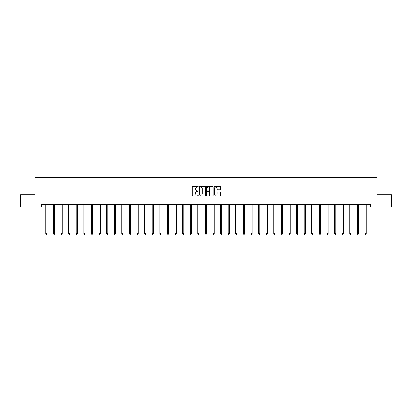<?xml version="1.0" encoding="UTF-8"?>
<svg xmlns="http://www.w3.org/2000/svg" width="412" height="412" viewBox="0 0 412 412"><rect width="100%" height="100%" fill="white"/><g stroke="black" fill="none" stroke-linecap="round" stroke-linejoin="round"><path stroke-width="0.62" d="M198.208 186.698A0.335 0.335 0 0 0 197.873 186.363L192.795 186.363A0.479 0.479 0 0 0 192.316 186.842L192.316 195.442A0.479 0.479 0 0 0 192.795 195.921L197.873 195.921A0.335 0.335 0 0 0 198.208 195.587A0.335 0.335 0 0 0 197.873 195.252L197.214 195.252A1.53 1.53 0 0 1 195.685 193.722L195.685 193.007A1.53 1.53 0 0 1 197.214 191.477L197.873 191.477A0.335 0.335 0 0 0 198.208 191.142A0.335 0.335 0 0 0 197.873 190.808L197.214 190.808A1.53 1.53 0 0 1 195.685 189.278L195.685 188.562A1.53 1.53 0 0 1 197.214 187.033L197.873 187.033A0.335 0.335 0 0 0 198.208 186.698M219.972 189.731A0.479 0.479 0 0 0 220.446 189.252L220.446 186.842A0.479 0.479 0 0 0 219.972 186.363L214.328 186.363A0.479 0.479 0 0 0 213.854 186.842L213.854 195.442A0.479 0.479 0 0 0 214.328 195.921L219.972 195.921A0.479 0.479 0 0 0 220.446 195.442L220.446 192.528A0.479 0.479 0 0 0 219.972 192.049L217.557 192.049A0.479 0.479 0 0 0 217.078 192.528L217.078 193.975A1.277 1.277 0 0 1 215.8 195.252A1.277 1.277 0 0 1 214.523 193.975L214.523 188.31A1.277 1.277 0 0 1 215.8 187.033A1.277 1.277 0 0 1 217.078 188.31L217.078 189.252A0.479 0.479 0 0 0 217.557 189.731L219.972 189.731M41.298 206.968L20.6 206.968L20.6 194.794L35.113 194.794L35.113 177.747L376.887 177.747L376.887 194.794L391.4 194.794L391.4 206.968L370.702 206.968L370.702 204.532L41.298 204.532L41.298 206.968L45.85 206.968M205.583 186.842A0.479 0.479 0 0 0 205.104 186.363L199.465 186.363A0.479 0.479 0 0 0 198.986 186.842L198.986 195.442A0.479 0.479 0 0 0 199.465 195.921L205.104 195.921A0.479 0.479 0 0 0 205.583 195.442L205.583 186.842M206.896 186.363L212.535 186.363A0.479 0.479 0 0 1 213.014 186.842L213.014 195.442A0.479 0.479 0 0 1 212.535 195.921L210.125 195.921A0.479 0.479 0 0 1 209.646 195.442L209.646 191.956A0.479 0.479 0 0 0 209.167 191.477L207.566 191.477A0.479 0.479 0 0 0 207.087 191.956L207.087 195.587A0.335 0.335 0 0 1 206.752 195.921A0.335 0.335 0 0 1 206.417 195.587L206.417 186.842A0.479 0.479 0 0 1 206.896 186.363M47.066 206.968L53.447 206.968M54.667 206.968L61.043 206.968M62.264 206.968L68.644 206.968M69.86 206.968L76.241 206.968M77.456 206.968L83.837 206.968M85.052 206.968L91.433 206.968M92.654 206.968L99.029 206.968M100.25 206.968L106.626 206.968M107.846 206.968L114.227 206.968M115.442 206.968L121.823 206.968M123.039 206.968L129.419 206.968M130.635 206.968L137.016 206.968M138.236 206.968L144.612 206.968M145.833 206.968L152.213 206.968M153.429 206.968L159.81 206.968M161.025 206.968L167.406 206.968M168.621 206.968L175.002 206.968M176.218 206.968L182.598 206.968M183.819 206.968L190.195 206.968M191.415 206.968L197.796 206.968M199.011 206.968L205.392 206.968M206.608 206.968L212.989 206.968M214.204 206.968L220.585 206.968M221.805 206.968L228.181 206.968M229.402 206.968L235.782 206.968M236.998 206.968L243.379 206.968M244.594 206.968L250.975 206.968M252.19 206.968L258.571 206.968M259.787 206.968L266.167 206.968M267.388 206.968L273.764 206.968M274.984 206.968L281.365 206.968M282.581 206.968L288.961 206.968M290.177 206.968L296.558 206.968M297.773 206.968L304.154 206.968M305.374 206.968L311.75 206.968M312.971 206.968L319.346 206.968M320.567 206.968L326.948 206.968M328.163 206.968L334.544 206.968M335.759 206.968L342.14 206.968M343.356 206.968L349.737 206.968M350.957 206.968L357.333 206.968M358.553 206.968L364.934 206.968M366.15 206.968L370.702 206.968M199.99 187.033A0.335 0.335 0 0 0 199.655 187.367L199.655 194.917A0.335 0.335 0 0 0 199.99 195.252L200.68 195.252A1.53 1.53 0 0 0 202.21 193.722L202.21 188.562A1.53 1.53 0 0 0 200.68 187.033L199.99 187.033M209.646 188.335A1.277 1.277 0 0 0 208.364 187.053A1.277 1.277 0 0 0 207.087 188.335L207.087 190.329A0.479 0.479 0 0 0 207.566 190.808L209.167 190.808A0.479 0.479 0 0 0 209.646 190.329L209.646 188.335M47.133 204.532L47.102 204.604A0.489 0.489 0 0 0 47.066 204.79L47.066 233.619L45.85 233.619L45.85 204.79A0.489 0.489 0 0 0 45.814 204.604L45.789 204.532M47.066 233.619L46.705 234.253L46.216 234.253L45.85 233.619M54.729 204.532L54.698 204.604A0.489 0.489 0 0 0 54.667 204.79L54.667 233.619L53.447 233.619L53.447 204.79A0.489 0.489 0 0 0 53.411 204.604L53.385 204.532M54.667 233.619L54.302 234.253L53.812 234.253L53.447 233.619M62.325 204.532L62.3 204.604A0.489 0.489 0 0 0 62.264 204.79L62.264 233.619L61.043 233.619L61.043 204.79A0.489 0.489 0 0 0 61.012 204.604L60.981 204.532M62.264 233.619L61.898 234.253L61.409 234.253L61.043 233.619M69.922 204.532L69.896 204.604A0.489 0.489 0 0 0 69.86 204.79L69.86 233.619L68.644 233.619L68.644 204.79A0.489 0.489 0 0 0 68.608 204.604L68.577 204.532M69.86 233.619L69.494 234.253L69.01 234.253L68.644 233.619M77.523 204.532L77.492 204.604A0.489 0.489 0 0 0 77.456 204.79L77.456 233.619L76.241 233.619L76.241 204.79A0.489 0.489 0 0 0 76.205 204.604L76.174 204.532M77.456 233.619L77.09 234.253L76.606 234.253L76.241 233.619M85.119 204.532L85.088 204.604A0.489 0.489 0 0 0 85.052 204.79L85.052 233.619L83.837 233.619L83.837 204.79A0.489 0.489 0 0 0 83.801 204.604L83.775 204.532M85.052 233.619L84.687 234.253L84.203 234.253L83.837 233.619M92.715 204.532L92.685 204.604A0.489 0.489 0 0 0 92.654 204.79L92.654 233.619L91.433 233.619L91.433 204.79A0.489 0.489 0 0 0 91.397 204.604L91.371 204.532M92.654 233.619L92.288 234.253L91.799 234.253L91.433 233.619M100.312 204.532L100.286 204.604A0.489 0.489 0 0 0 100.25 204.79L100.25 233.619L99.029 233.619L99.029 204.79A0.489 0.489 0 0 0 98.993 204.604L98.968 204.532M100.25 233.619L99.884 234.253L99.395 234.253L99.029 233.619M107.908 204.532L107.882 204.604A0.489 0.489 0 0 0 107.846 204.79L107.846 233.619L106.626 233.619L106.626 204.79A0.489 0.489 0 0 0 106.595 204.604L106.564 204.532M107.846 233.619L107.48 234.253L106.991 234.253L106.626 233.619M115.504 204.532L115.478 204.604A0.489 0.489 0 0 0 115.442 204.79L115.442 233.619L114.227 233.619L114.227 204.79A0.489 0.489 0 0 0 114.191 204.604L114.16 204.532M115.442 233.619L115.077 234.253L114.593 234.253L114.227 233.619M123.106 204.532L123.075 204.604A0.489 0.489 0 0 0 123.039 204.79L123.039 233.619L121.823 233.619L121.823 204.79A0.489 0.489 0 0 0 121.787 204.604L121.756 204.532M123.039 233.619L122.673 234.253L122.189 234.253L121.823 233.619M130.702 204.532L130.671 204.604A0.489 0.489 0 0 0 130.635 204.79L130.635 233.619L129.419 233.619L129.419 204.79A0.489 0.489 0 0 0 129.383 204.604L129.358 204.532M130.635 233.619L130.274 234.253L129.785 234.253L129.419 233.619M138.298 204.532L138.267 204.604A0.489 0.489 0 0 0 138.236 204.79L138.236 233.619L137.016 233.619L137.016 204.79A0.489 0.489 0 0 0 136.98 204.604L136.954 204.532M138.236 233.619L137.871 234.253L137.381 234.253L137.016 233.619M145.894 204.532L145.869 204.604A0.489 0.489 0 0 0 145.833 204.79L145.833 233.619L144.612 233.619L144.612 204.79A0.489 0.489 0 0 0 144.581 204.604L144.55 204.532M145.833 233.619L145.467 234.253L144.978 234.253L144.612 233.619M153.491 204.532L153.465 204.604A0.489 0.489 0 0 0 153.429 204.79L153.429 233.619L152.213 233.619L152.213 204.79A0.489 0.489 0 0 0 152.177 204.604L152.146 204.532M153.429 233.619L153.063 234.253L152.574 234.253L152.213 233.619M161.092 204.532L161.061 204.604A0.489 0.489 0 0 0 161.025 204.79L161.025 233.619L159.81 233.619L159.81 204.79A0.489 0.489 0 0 0 159.774 204.604L159.743 204.532M161.025 233.619L160.659 234.253L160.175 234.253L159.81 233.619M168.688 204.532L168.657 204.604A0.489 0.489 0 0 0 168.621 204.79L168.621 233.619L167.406 233.619L167.406 204.79A0.489 0.489 0 0 0 167.37 204.604L167.339 204.532M168.621 233.619L168.256 234.253L167.772 234.253L167.406 233.619M176.285 204.532L176.254 204.604A0.489 0.489 0 0 0 176.218 204.79L176.218 233.619L175.002 233.619L175.002 204.79A0.489 0.489 0 0 0 174.966 204.604L174.94 204.532M176.218 233.619L175.857 234.253L175.368 234.253L175.002 233.619M183.881 204.532L183.855 204.604A0.489 0.489 0 0 0 183.819 204.79L183.819 233.619L182.598 233.619L182.598 204.79A0.489 0.489 0 0 0 182.562 204.604L182.537 204.532M183.819 233.619L183.453 234.253L182.964 234.253L182.598 233.619M191.477 204.532L191.451 204.604A0.489 0.489 0 0 0 191.415 204.79L191.415 233.619L190.195 233.619L190.195 204.79A0.489 0.489 0 0 0 190.164 204.604L190.133 204.532M191.415 233.619L191.05 234.253L190.56 234.253L190.195 233.619M199.073 204.532L199.048 204.604A0.489 0.489 0 0 0 199.011 204.79L199.011 233.619L197.796 233.619L197.796 204.79A0.489 0.489 0 0 0 197.76 204.604L197.729 204.532M199.011 233.619L198.646 234.253L198.162 234.253L197.796 233.619M206.675 204.532L206.644 204.604A0.489 0.489 0 0 0 206.608 204.79L206.608 233.619L205.392 233.619L205.392 204.79A0.489 0.489 0 0 0 205.356 204.604L205.325 204.532M206.608 233.619L206.242 234.253L205.758 234.253L205.392 233.619M214.271 204.532L214.24 204.604A0.489 0.489 0 0 0 214.204 204.79L214.204 233.619L212.989 233.619L212.989 204.79A0.489 0.489 0 0 0 212.953 204.604L212.927 204.532M214.204 233.619L213.838 234.253L213.354 234.253L212.989 233.619M221.867 204.532L221.836 204.604A0.489 0.489 0 0 0 221.805 204.79L221.805 233.619L220.585 233.619L220.585 204.79A0.489 0.489 0 0 0 220.549 204.604L220.523 204.532M221.805 233.619L221.44 234.253L220.95 234.253L220.585 233.619M229.463 204.532L229.438 204.604A0.489 0.489 0 0 0 229.402 204.79L229.402 233.619L228.181 233.619L228.181 204.79A0.489 0.489 0 0 0 228.145 204.604L228.119 204.532M229.402 233.619L229.036 234.253L228.547 234.253L228.181 233.619M237.06 204.532L237.034 204.604A0.489 0.489 0 0 0 236.998 204.79L236.998 233.619L235.782 233.619L235.782 204.79A0.489 0.489 0 0 0 235.746 204.604L235.715 204.532M236.998 233.619L236.632 234.253L236.143 234.253L235.782 233.619M244.661 204.532L244.63 204.604A0.489 0.489 0 0 0 244.594 204.79L244.594 233.619L243.379 233.619L243.379 204.79A0.489 0.489 0 0 0 243.343 204.604L243.312 204.532M244.594 233.619L244.228 234.253L243.744 234.253L243.379 233.619M252.257 204.532L252.226 204.604A0.489 0.489 0 0 0 252.19 204.79L252.19 233.619L250.975 233.619L250.975 204.79A0.489 0.489 0 0 0 250.939 204.604L250.908 204.532M252.19 233.619L251.825 234.253L251.341 234.253L250.975 233.619M259.854 204.532L259.823 204.604A0.489 0.489 0 0 0 259.787 204.79L259.787 233.619L258.571 233.619L258.571 204.79A0.489 0.489 0 0 0 258.535 204.604L258.509 204.532M259.787 233.619L259.426 234.253L258.937 234.253L258.571 233.619M267.45 204.532L267.419 204.604A0.489 0.489 0 0 0 267.388 204.79L267.388 233.619L266.167 233.619L266.167 204.79A0.489 0.489 0 0 0 266.131 204.604L266.106 204.532M267.388 233.619L267.022 234.253L266.533 234.253L266.167 233.619M275.046 204.532L275.02 204.604A0.489 0.489 0 0 0 274.984 204.79L274.984 233.619L273.764 233.619L273.764 204.79A0.489 0.489 0 0 0 273.733 204.604L273.702 204.532M274.984 233.619L274.619 234.253L274.129 234.253L273.764 233.619M282.642 204.532L282.617 204.604A0.489 0.489 0 0 0 282.581 204.79L282.581 233.619L281.365 233.619L281.365 204.79A0.489 0.489 0 0 0 281.329 204.604L281.298 204.532M282.581 233.619L282.215 234.253L281.726 234.253L281.365 233.619M290.244 204.532L290.213 204.604A0.489 0.489 0 0 0 290.177 204.79L290.177 233.619L288.961 233.619L288.961 204.79A0.489 0.489 0 0 0 288.925 204.604L288.894 204.532M290.177 233.619L289.811 234.253L289.327 234.253L288.961 233.619M297.84 204.532L297.809 204.604A0.489 0.489 0 0 0 297.773 204.79L297.773 233.619L296.558 233.619L296.558 204.79A0.489 0.489 0 0 0 296.522 204.604L296.496 204.532M297.773 233.619L297.407 234.253L296.923 234.253L296.558 233.619M305.436 204.532L305.405 204.604A0.489 0.489 0 0 0 305.374 204.79L305.374 233.619L304.154 233.619L304.154 204.79A0.489 0.489 0 0 0 304.118 204.604L304.092 204.532M305.374 233.619L305.009 234.253L304.519 234.253L304.154 233.619M313.032 204.532L313.007 204.604A0.489 0.489 0 0 0 312.971 204.79L312.971 233.619L311.75 233.619L311.75 204.79A0.489 0.489 0 0 0 311.714 204.604L311.688 204.532M312.971 233.619L312.605 234.253L312.116 234.253L311.75 233.619M320.629 204.532L320.603 204.604A0.489 0.489 0 0 0 320.567 204.79L320.567 233.619L319.346 233.619L319.346 204.79A0.489 0.489 0 0 0 319.315 204.604L319.285 204.532M320.567 233.619L320.201 234.253L319.712 234.253L319.346 233.619M328.225 204.532L328.199 204.604A0.489 0.489 0 0 0 328.163 204.79L328.163 233.619L326.948 233.619L326.948 204.79A0.489 0.489 0 0 0 326.912 204.604L326.881 204.532M328.163 233.619L327.798 234.253L327.313 234.253L326.948 233.619M335.826 204.532L335.795 204.604A0.489 0.489 0 0 0 335.759 204.79L335.759 233.619L334.544 233.619L334.544 204.79A0.489 0.489 0 0 0 334.508 204.604L334.477 204.532M335.759 233.619L335.394 234.253L334.91 234.253L334.544 233.619M343.423 204.532L343.392 204.604A0.489 0.489 0 0 0 343.356 204.79L343.356 233.619L342.14 233.619L342.14 204.79A0.489 0.489 0 0 0 342.104 204.604L342.078 204.532M343.356 233.619L342.99 234.253L342.506 234.253L342.14 233.619M351.019 204.532L350.988 204.604A0.489 0.489 0 0 0 350.957 204.79L350.957 233.619L349.737 233.619L349.737 204.79A0.489 0.489 0 0 0 349.7 204.604L349.675 204.532M350.957 233.619L350.591 234.253L350.102 234.253L349.737 233.619M358.615 204.532L358.589 204.604A0.489 0.489 0 0 0 358.553 204.79L358.553 233.619L357.333 233.619L357.333 204.79A0.489 0.489 0 0 0 357.302 204.604L357.271 204.532M358.553 233.619L358.188 234.253L357.698 234.253L357.333 233.619M366.211 204.532L366.186 204.604A0.489 0.489 0 0 0 366.15 204.79L366.15 233.619L364.934 233.619L364.934 204.79A0.489 0.489 0 0 0 364.898 204.604L364.867 204.532M366.15 233.619L365.784 234.253L365.295 234.253L364.934 233.619"/></g></svg>
